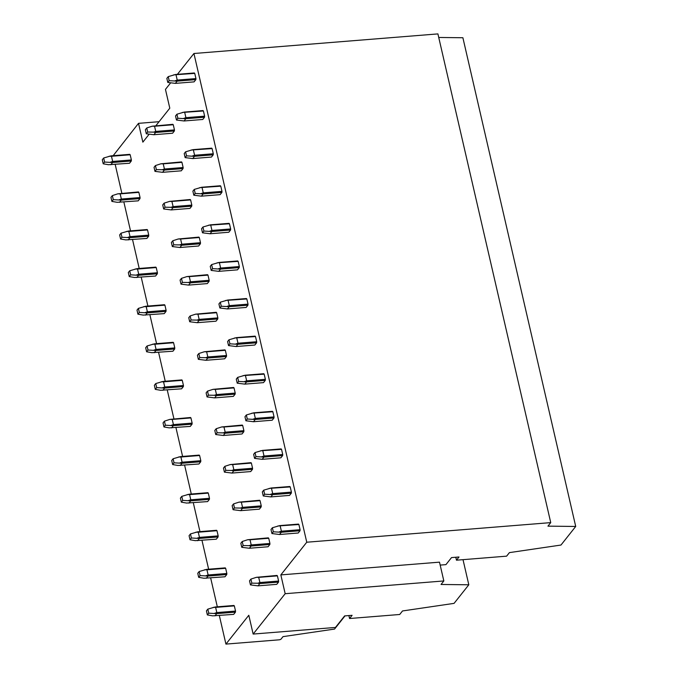 <?xml version="1.0" encoding="UTF-8"?>
<svg xmlns="http://www.w3.org/2000/svg" width="678" height="678" viewBox="0 0 678 678"><rect width="100%" height="100%" fill="white"/><g stroke="black" fill="none" stroke-linecap="round" stroke-linejoin="round"><path stroke-width="1.02" d="M344.619 615.912L335.466 627.447L253.148 634.066L285.175 593.699L443.836 580.944L441.039 584.47L468.812 584.792L454.074 603.369L402.512 610.954L399.706 614.488L349.56 618.514L352.102 615.31L344.619 615.912M345.009 615.887L334.551 629.065L282.997 636.642L281.073 639.066A1.619 0.559 167 0 1 279.065 639.829L225.927 644.1L248.809 615.268L253.148 634.066M349.56 618.514L348.882 615.573M468.812 584.792L463.015 559.664M443.836 580.944L439.497 562.155L280.836 574.902L285.175 593.699M177.399 74.334L193.933 53.503L306.761 542.222L280.836 574.902M155.915 125.676L169.797 108.183L165.457 89.386L170.593 82.919M149.109 134.261L142.855 142.143L138.515 123.345L159.084 121.693M113.167 155.686L138.515 123.345M225.927 644.1L219.333 615.531M217.316 606.81L210.655 577.936M208.638 569.215L201.976 540.341M199.959 531.62L193.298 502.745M191.281 494.025L184.619 465.15M182.602 456.43L175.933 427.564M173.924 418.834L167.254 389.969M165.246 381.248L158.576 352.374M156.567 343.653L149.897 314.778M147.889 306.058L141.219 277.183M139.21 268.463L132.541 239.588M130.523 230.867L123.862 202.002M121.845 193.272L115.184 164.407M440.175 565.096L445.929 564.63L451.523 557.587L459.006 556.985L456.464 560.189L455.785 557.24M306.761 542.222L550.739 522.619L547.943 526.145L575.715 526.459L560.977 545.044L509.415 552.621L506.61 556.155L456.464 560.189M550.739 522.619L437.912 33.9L193.933 53.503M575.715 526.459L462.888 37.739L438.734 37.468M234.334 605.895L235.529 611.073L216.824 612.573L215.629 607.395L234.334 605.895L233.91 605.471L215.197 606.98L207.824 609.124L206.434 610.878L207.366 614.929L212.621 615.844L233.673 614.378L235.452 612.132L216.74 613.641L208.756 613.175L207.366 614.929M207.824 609.124L208.756 613.175M216.74 613.641L214.96 615.878M216.824 612.573L214.655 613.276M235.529 611.073L235.452 612.132M215.629 607.395L213.29 607.361M277.853 525.984L298.896 524.518L298.473 524.094L279.76 525.603L272.387 527.755L270.997 529.501L271.929 533.552L279.522 534.501L298.235 533.001L300.015 530.755L281.302 532.264L273.319 531.798L271.929 533.552M272.387 527.755L273.319 531.798M280.192 526.018L281.387 531.205L279.217 531.899M281.387 531.205L300.091 529.696L300.015 530.755M298.896 524.518L300.091 529.696M281.302 532.264L279.522 534.501M259.903 582.546L258.699 577.368L256.369 577.325L250.902 579.097L249.512 580.851L250.445 584.902L258.038 585.851L276.743 584.351L278.522 582.105L278.607 581.046L259.903 582.546L257.733 583.25L259.818 583.605L278.522 582.105M250.902 579.097L251.835 583.148L250.445 584.902M259.818 583.605L258.038 585.851M251.835 583.148L257.733 583.25M258.699 577.368L277.412 575.868L278.607 581.046M256.369 577.325L276.988 575.444L277.412 575.868M225.655 568.3L226.85 573.478L208.146 574.986L206.943 569.8L225.655 568.3L225.232 567.876L206.519 569.384L199.146 571.537L197.756 573.291L198.688 577.334L203.942 578.249L224.986 576.783L226.766 574.537L208.061 576.046L200.078 575.588L198.688 577.334M199.146 571.537L200.078 575.588M208.061 576.046L206.282 578.283M208.146 574.986L205.976 575.681M226.85 573.478L226.766 574.537M206.943 569.8L204.612 569.766M269.174 488.389L290.218 486.923L289.794 486.507L271.081 488.007L263.708 490.16L262.318 491.914L263.25 495.965L270.844 496.906L289.548 495.406L291.328 493.16L272.624 494.669L264.64 494.211L263.25 495.965M263.708 490.16L264.64 494.211M271.505 488.423L272.709 493.609L270.539 494.304M272.709 493.609L291.413 492.101L291.328 493.16M290.218 486.923L291.413 492.101M272.624 494.669L270.844 496.906M251.216 544.951L250.021 539.773L247.69 539.73L242.224 541.502L240.834 543.256L241.766 547.307L249.36 548.256L268.064 546.756L269.844 544.51L269.929 543.451L251.216 544.951L249.055 545.654L251.14 546.01L269.844 544.51M242.224 541.502L243.156 545.553L241.766 547.307M251.14 546.01L249.36 548.256M243.156 545.553L249.055 545.654M250.021 539.773L268.734 538.273L269.929 543.451M247.69 539.73L268.31 537.849L268.734 538.273M216.977 530.705L218.172 535.883L199.459 537.391L198.264 532.213L216.977 530.705L216.553 530.289L197.84 531.789L190.467 533.942L189.077 535.696L190.01 539.747L195.264 540.654L216.307 539.188L218.087 536.951L199.383 538.451L191.399 537.993L190.01 539.747M190.467 533.942L191.399 537.993M199.383 538.451L197.603 540.697M199.459 537.391L197.298 538.086M218.172 535.883L218.087 536.951M198.264 532.213L195.934 532.171M260.496 450.794L281.539 449.328L281.116 448.912L262.403 450.412L255.03 452.565L253.64 454.319L254.572 458.37L262.166 459.32L280.87 457.811L282.65 455.574L263.945 457.074L255.962 456.616L254.572 458.37M255.03 452.565L255.962 456.616M262.827 450.836L264.022 456.014L261.861 456.718M264.022 456.014L282.734 454.506L282.65 455.574M281.539 449.328L282.734 454.506M263.945 457.074L262.166 459.32M242.538 507.364L241.343 502.178L239.012 502.144L233.546 503.915L232.147 505.661L233.088 509.712L240.682 510.661L259.386 509.161L261.166 506.915L261.25 505.856L242.538 507.364L240.376 508.059L242.453 508.424L261.166 506.915M233.546 503.915L234.478 507.958L233.088 509.712M242.453 508.424L240.682 510.661M234.478 507.958L240.376 508.059M241.343 502.178L260.055 500.678L261.25 505.856M239.012 502.144L259.632 500.254L260.055 500.678M208.299 493.109L209.494 498.296L190.781 499.796L189.586 494.618L208.299 493.109L207.875 492.694L189.162 494.194L181.789 496.347L180.399 498.101L181.331 502.152L186.586 503.059L207.629 501.593L209.409 499.355L190.704 500.856L182.721 500.398L181.331 502.152M181.789 496.347L182.721 500.398M190.704 500.856L188.925 503.101M190.781 499.796L188.62 500.5M209.494 498.296L209.409 499.355M189.586 494.618L187.255 494.576M251.818 413.199L272.861 411.732L272.437 411.317L253.725 412.817L246.351 414.97L244.961 416.724L245.894 420.775L253.487 421.724L272.192 420.216L273.971 417.979L255.267 419.479L247.284 419.021L245.894 420.775M246.351 414.97L247.284 419.021M254.148 413.241L255.343 418.419L253.182 419.123M255.343 418.419L274.056 416.919L273.971 417.979M272.861 411.732L274.056 416.919M255.267 419.479L253.487 421.724M233.859 469.769L232.664 464.583L230.334 464.549L224.867 466.32L223.469 468.074L224.41 472.125L231.995 473.066L250.707 471.566L252.487 469.32L252.572 468.261L233.859 469.769L231.698 470.464L233.774 470.829L252.487 469.32M224.867 466.32L225.799 470.371L224.41 472.125M233.774 470.829L231.995 473.066M225.799 470.371L231.698 470.464M232.664 464.583L251.377 463.082L252.572 468.261M230.334 464.549L250.953 462.667L251.377 463.082M199.62 455.514L200.815 460.701L182.102 462.201L180.907 457.023L199.62 455.514L199.196 455.099L180.484 456.599L173.11 458.752L171.712 460.506L172.653 464.557L177.907 465.464L198.951 463.998L200.73 461.76L182.018 463.26L174.043 462.803L172.653 464.557M173.11 458.752L174.043 462.803M182.018 463.26L180.246 465.506M182.102 462.201L179.941 462.905M200.815 460.701L200.73 461.76M180.907 457.023L178.577 456.98M243.139 375.604L264.183 374.146L263.759 373.722L245.046 375.222L237.673 377.375L236.275 379.129L237.215 383.18L244.809 384.129L263.513 382.629L265.293 380.383L246.58 381.884L238.605 381.426L237.215 383.18M237.673 377.375L238.605 381.426M245.47 375.646L246.665 380.824L244.504 381.528M246.665 380.824L265.378 379.324L265.293 380.383M264.183 374.146L265.378 379.324M246.58 381.884L244.809 384.129M225.181 432.174L223.986 426.996L221.655 426.954L216.18 428.725L214.79 430.479L215.731 434.53L223.316 435.479L242.029 433.971L243.809 431.733L243.894 430.666L225.181 432.174L223.02 432.878L225.096 433.234L243.809 431.733M216.18 428.725L217.121 432.776L215.731 434.53M225.096 433.234L223.316 435.479M217.121 432.776L223.02 432.878M223.986 426.996L242.699 425.487L243.894 430.666M221.655 426.954L242.275 425.072L242.699 425.487M190.942 417.928L192.137 423.106L173.424 424.606L172.229 419.428L190.942 417.928L190.518 417.504L169.898 419.385L164.432 421.157L163.034 422.911L163.974 426.962L169.229 427.869L190.272 426.411L192.052 424.165L173.339 425.665L165.364 425.208L163.974 426.962M164.432 421.157L165.364 425.208M173.339 425.665L171.559 427.911M173.424 424.606L171.263 425.309M192.137 423.106L192.052 424.165M172.229 419.428L169.898 419.385M234.461 338.008L255.504 336.551L255.081 336.127L236.368 337.636L228.994 339.78L227.596 341.534L228.537 345.585L236.122 346.534L254.835 345.034L256.615 342.788L237.902 344.288L229.927 343.831L228.537 345.585M228.994 339.78L229.927 343.831M236.791 338.051L237.986 343.229L235.825 343.932M237.986 343.229L256.699 341.729L256.615 342.788M255.504 336.551L256.699 341.729M237.902 344.288L236.122 346.534M216.502 394.579L215.307 389.401L212.968 389.358L207.502 391.13L206.112 392.884L207.053 396.935L214.638 397.884L233.351 396.376L235.13 394.138L235.215 393.079L216.502 394.579L214.341 395.282L216.418 395.638L235.13 394.138M207.502 391.13L208.443 395.181L207.053 396.935M216.418 395.638L214.638 397.884M208.443 395.181L214.341 395.282M215.307 389.401L234.02 387.892L235.215 393.079M212.968 389.358L233.588 387.477L234.02 387.892M182.263 380.333L183.458 385.511L164.746 387.011L163.551 381.833L182.263 380.333L181.84 379.909L163.127 381.417L155.745 383.562L154.355 385.316L155.296 389.367L160.55 390.282L181.594 388.816L183.374 386.57L164.661 388.079L156.686 387.613L155.296 389.367M155.745 383.562L156.686 387.613M164.661 388.079L162.881 390.316M164.746 387.011L162.584 387.714M183.458 385.511L183.374 386.57M163.551 381.833L161.22 381.799M225.774 300.422L246.826 298.956L246.402 298.532L227.689 300.04L220.308 302.193L218.918 303.939L219.858 307.99L227.444 308.939L246.156 307.439L247.936 305.193L229.223 306.702L221.248 306.236L219.858 307.99M220.308 302.193L221.248 306.236M228.113 300.456L229.308 305.642L227.147 306.337M229.308 305.642L248.021 304.134L247.936 305.193M246.826 298.956L248.021 304.134M229.223 306.702L227.444 308.939M207.824 356.984L206.629 351.806L204.29 351.763L198.823 353.535L197.434 355.289L198.366 359.34L205.959 360.289L224.672 358.789L226.452 356.543L226.537 355.484L207.824 356.984L205.663 357.687L207.739 358.043L226.452 356.543M198.823 353.535L199.764 357.586L198.366 359.34M207.739 358.043L205.959 360.289M199.764 357.586L205.663 357.687M206.629 351.806L225.342 350.306L226.537 355.484M204.29 351.763L224.91 349.882L225.342 350.306M173.585 342.737L174.78 347.916L156.067 349.424L154.872 344.238L173.585 342.737L173.153 342.314L154.448 343.822L147.067 345.975L145.677 347.729L146.618 351.772L151.872 352.687L172.915 351.221L174.695 348.975L155.982 350.484L148.007 350.026L146.618 351.772M147.067 345.975L148.007 350.026M155.982 350.484L154.203 352.721M156.067 349.424L153.906 350.119M174.78 347.916L174.695 348.975M154.872 344.238L152.533 344.204M217.096 262.827L238.148 261.361L237.715 260.945L219.011 262.445L211.629 264.598L210.239 266.352L211.18 270.403L218.765 271.344L237.478 269.844L239.258 267.598L220.545 269.107L212.57 268.649L211.18 270.403M211.629 264.598L212.57 268.649M219.435 262.861L220.63 268.047L218.469 268.742M220.63 268.047L239.342 266.539L239.258 267.598M238.148 261.361L239.342 266.539M220.545 269.107L218.765 271.344M199.146 319.389L197.951 314.211L195.611 314.168L190.145 315.94L188.755 317.694L189.687 321.745L197.281 322.694L215.994 321.194L217.774 318.948L217.858 317.889L199.146 319.389L196.984 320.092L199.061 320.448L217.774 318.948M190.145 315.94L191.086 319.991L189.687 321.745M199.061 320.448L197.281 322.694M191.086 319.991L196.984 320.092M197.951 314.211L216.655 312.711L217.858 317.889M195.611 314.168L216.231 312.287L216.655 312.711M164.907 305.142L166.102 310.321L147.389 311.829L146.194 306.651L164.907 305.142L164.474 304.727L145.77 306.227L138.388 308.38L136.998 310.134L137.931 314.185L143.194 315.092L164.237 313.626L166.017 311.388L147.304 312.889L139.329 312.431L137.931 314.185M138.388 308.38L139.329 312.431M147.304 312.889L145.524 315.134M147.389 311.829L145.228 312.524M166.102 310.321L166.017 311.388M146.194 306.651L143.855 306.609M208.417 225.232L229.461 223.765L229.037 223.35L210.333 224.85L202.951 227.003L201.561 228.757L202.493 232.808L210.087 233.757L228.8 232.249L230.579 230.011L211.867 231.512L203.892 231.054L202.493 232.808M202.951 227.003L203.892 231.054M210.756 225.274L211.951 230.452L209.79 231.156M211.951 230.452L230.664 228.944L230.579 230.011M229.461 223.765L230.664 228.944M211.867 231.512L210.087 233.757M190.467 281.802L189.272 276.616L186.933 276.582L181.467 278.353L180.077 280.099L181.009 284.15L188.603 285.099L207.315 283.599L209.095 281.353L209.171 280.294L190.467 281.802L188.298 282.497L190.382 282.862L209.095 281.353M181.467 278.353L182.399 282.395L181.009 284.15M190.382 282.862L188.603 285.099M182.399 282.395L188.298 282.497M189.272 276.616L207.977 275.115L209.171 280.294M186.933 276.582L207.553 274.692L207.977 275.115M156.22 267.547L157.423 272.734L138.71 274.234L137.515 269.056L156.22 267.547L155.796 267.132L137.092 268.632L129.71 270.785L128.32 272.539L129.252 276.59L134.515 277.497L155.559 276.031L157.338 273.793L138.626 275.293L130.651 274.836L129.252 276.59M129.71 270.785L130.651 274.836M138.626 275.293L136.846 277.539M138.71 274.234L136.549 274.937M157.423 272.734L157.338 273.793M137.515 269.056L135.176 269.013M199.739 187.637L220.782 186.17L220.358 185.755L201.654 187.255L194.272 189.408L192.883 191.162L193.815 195.213L201.408 196.162L220.121 194.654L221.901 192.416L203.188 193.916L195.205 193.459L193.815 195.213M194.272 189.408L195.205 193.459M202.078 187.679L203.273 192.857L201.103 193.561M203.273 192.857L221.986 191.357L221.901 192.416M220.782 186.17L221.986 191.357M203.188 193.916L201.408 196.162M181.789 244.207L180.594 239.02L178.255 238.987L172.788 240.758L171.398 242.512L172.331 246.563L179.924 247.504L198.637 246.004L200.417 243.758L200.493 242.699L181.789 244.207L179.619 244.902L181.704 245.266L200.417 243.758M172.788 240.758L173.721 244.809L172.331 246.563M181.704 245.266L179.924 247.504M173.721 244.809L179.619 244.902M180.594 239.02L199.298 237.52L200.493 242.699M178.255 238.987L198.874 237.105L199.298 237.52M147.541 229.952L148.736 235.139L130.032 236.639L128.837 231.461L147.541 229.952L147.118 229.537L128.405 231.037L121.031 233.19L119.642 234.944L120.574 238.995L125.828 239.902L146.88 238.436L148.66 236.198L129.947 237.698L121.964 237.241L120.574 238.995M121.031 233.19L121.964 237.241M129.947 237.698L128.167 239.944M130.032 236.639L127.862 237.342M148.736 235.139L148.66 236.198M128.837 231.461L126.498 231.418M191.06 150.041L212.104 148.584L211.68 148.16L192.967 149.66L185.594 151.813L184.204 153.567L185.136 157.618L192.73 158.567L211.443 157.067L213.223 154.821L194.51 156.321L186.526 155.864L185.136 157.618M185.594 151.813L186.526 155.864M193.399 150.084L194.594 155.262L192.425 155.965M194.594 155.262L213.299 153.762L213.223 154.821M212.104 148.584L213.299 153.762M194.51 156.321L192.73 158.567M173.11 206.612L171.907 201.434L169.576 201.391L164.11 203.163L162.72 204.917L163.652 208.968L171.246 209.917L189.95 208.409L191.73 206.171L191.815 205.112L173.11 206.612L170.941 207.315L173.026 207.671L191.73 206.171M164.11 203.163L165.042 207.214L163.652 208.968M173.026 207.671L171.246 209.917M165.042 207.214L170.941 207.315M171.907 201.434L190.62 199.925L191.815 205.112M169.576 201.391L190.196 199.51L190.62 199.925M138.863 192.366L140.058 197.544L121.354 199.044L120.159 193.866L138.863 192.366L138.439 191.942L117.819 193.823L112.353 195.595L110.963 197.349L111.895 201.4L117.15 202.307L138.202 200.849L139.982 198.603L121.269 200.103L113.285 199.646L111.895 201.4M112.353 195.595L113.285 199.646M121.269 200.103L119.489 202.349M121.354 199.044L119.184 199.747M140.058 197.544L139.982 198.603M120.159 193.866L117.819 193.823M182.382 112.446L203.425 110.989L203.002 110.565L184.289 112.073L176.916 114.218L175.526 115.972L176.458 120.023L184.052 120.972L202.764 119.472L204.536 117.226L185.831 118.726L177.848 118.269L176.458 120.023M176.916 114.218L177.848 118.269M184.721 112.489L185.916 117.667L183.746 118.37M185.916 117.667L204.62 116.167L204.536 117.226M203.425 110.989L204.62 116.167M185.831 118.726L184.052 120.972M164.423 169.017L163.228 163.839L160.898 163.796L155.431 165.568L154.042 167.322L154.974 171.373L162.567 172.322L181.272 170.814L183.052 168.576L183.136 167.517L164.423 169.017L162.262 169.72L164.347 170.076L183.052 168.576M155.431 165.568L156.364 169.619L154.974 171.373M164.347 170.076L162.567 172.322M156.364 169.619L162.262 169.72M163.228 163.839L181.941 162.33L183.136 167.517M160.898 163.796L181.518 161.915L181.941 162.33M130.184 154.77L131.379 159.949L112.675 161.449L111.472 156.271L130.184 154.77L129.761 154.347L111.048 155.855L103.675 157.999L102.285 159.754L103.217 163.805L108.472 164.72L129.515 163.254L131.295 161.008L112.59 162.517L104.607 162.05L103.217 163.805M103.675 157.999L104.607 162.05M112.59 162.517L110.811 164.754M112.675 161.449L110.506 162.152M131.379 159.949L131.295 161.008M111.472 156.271L109.141 156.237M173.704 74.86L194.747 73.394L194.323 72.97L175.61 74.478L168.237 76.631L166.847 78.377L167.78 82.428L175.373 83.377L194.078 81.877L195.857 79.631L177.153 81.14L169.169 80.674L167.78 82.428M168.237 76.631L169.169 80.674M176.034 74.894L177.238 80.08L175.068 80.775M177.238 80.08L195.942 78.572L195.857 79.631M194.747 73.394L195.942 78.572M177.153 81.14L175.373 83.377M155.745 131.422L154.55 126.244L152.219 126.201L146.753 127.973L145.363 129.727L146.295 133.778L153.889 134.727L172.593 133.227L174.373 130.981L174.458 129.922L155.745 131.422L153.584 132.125L155.669 132.481L174.373 130.981M146.753 127.973L147.685 132.024L146.295 133.778M155.669 132.481L153.889 134.727M147.685 132.024L153.584 132.125M154.55 126.244L173.263 124.744L174.458 129.922M152.219 126.201L172.839 124.32L173.263 124.744"/></g></svg>
